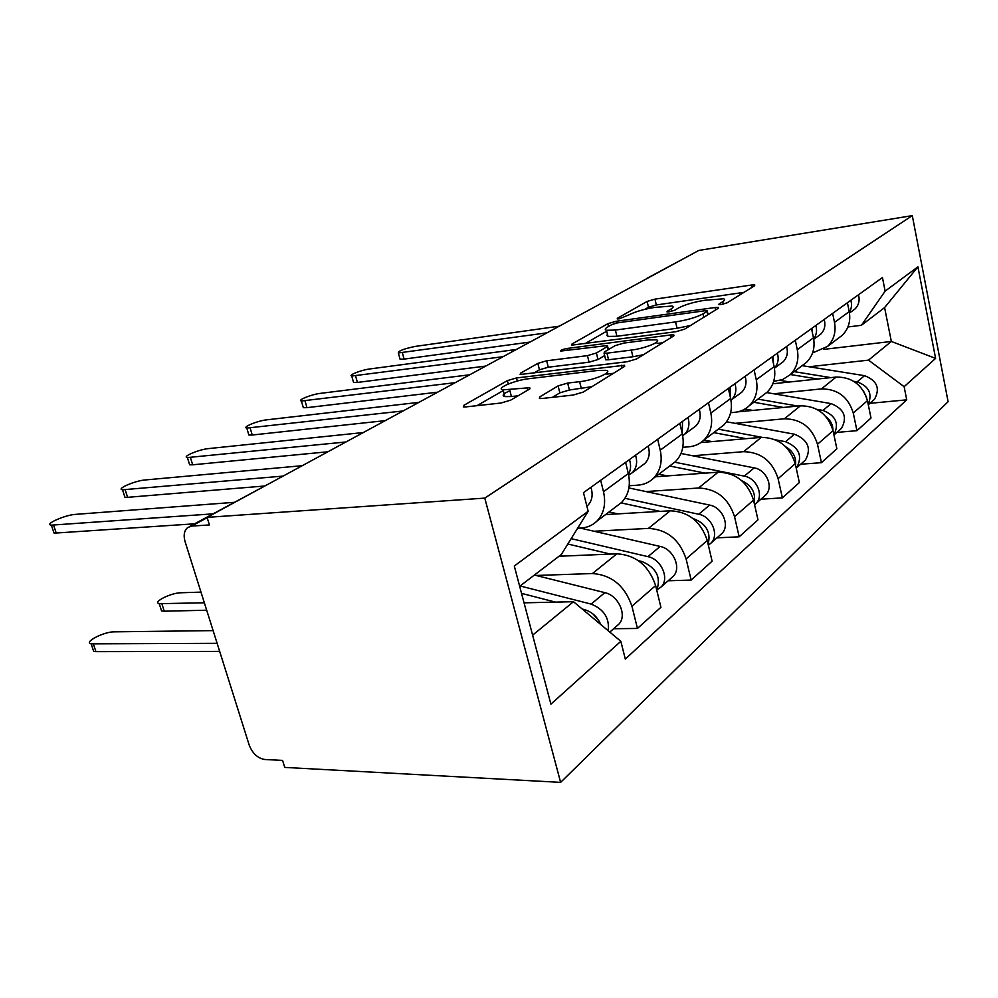 <?xml version="1.0" encoding="UTF-8"?>
<svg xmlns="http://www.w3.org/2000/svg" width="998" height="998" viewBox="0 0 998 998"><rect width="100%" height="100%" fill="white"/><g stroke="black" fill="none" stroke-linecap="round" stroke-linejoin="round"><path stroke-width="1.5" d="M721.167 304.565L727.055 302.843L754.55 285.777L754.8 284.954L751.457 285.041L654.962 299.138L647.128 301.421L617.488 318.212L617.213 318.898L619.147 318.849L628.765 314.944C635.239 311.688 643.86 309.168 654.626 307.409L672.116 306.024C673.775 306.561 673.413 307.546 671.043 308.981L667.225 311.239L667.001 311.9L669.097 311.85L674.885 310.166L678.69 307.908C685.027 304.615 693.785 302.057 704.95 300.236L723.612 298.801C725.209 299.35 724.922 300.311 722.739 301.695L719.059 303.966L718.872 304.615L721.167 304.565M539.681 396.93L539.407 398.501L542.051 398.489L573.289 395.033L583.206 392.089L624.249 366.615L624.486 365.268L516.502 377.943L507.396 380.625L463.758 405.375L463.309 406.959L465.592 406.935L500.971 403.017L510.652 400.161L529.339 389.195L529.701 387.711L503.092 389.856C494.933 388.684 514.743 380.176 528.865 378.704L598.126 370.42L605.936 370.345C614.019 371.655 594.434 380.151 579.626 381.673L567.675 383.057L558.094 385.889L539.681 396.93L540.105 398.576M484.779 498.114L207.073 517.363L698.762 250.448L912.297 215.63L484.779 498.114L560.626 782.37L948.1 401.683L912.297 215.63M675.833 331.735L684.69 329.128L718.086 308.407L718.335 307.446L715.055 307.521L616.028 321.306L607.832 323.689L571.979 344.023L571.567 345.158L675.833 331.735M673.538 336.039L636.612 358.956L627.255 361.725L520.145 374.5L520.569 373.165L537.822 363.384L546.654 360.789L587.448 355.637L596.392 353.005L607.083 346.705L607.42 345.533L560.701 351.071C560.265 350.248 562.385 349.387 567.039 348.477L670.619 334.954L673.787 334.916L673.538 336.039M207.073 517.363L209.43 524.936L191.678 526.096L187.699 527.53C184.168 530.562 183.295 535.29 185.092 541.702L249.188 745.044C252.506 753.49 257.721 758.318 264.832 759.503L282.571 760.401L284.742 767.412L560.626 782.37M646.816 278.417L684.815 258.02M838.12 338.409L842.3 335.241C848.562 328.903 850.87 321.019 849.223 311.601L847.414 302.743M773.724 393.786L821.429 388.908C837.646 388.908 848.263 396.954 853.278 413.035L867.449 400.66C862.559 384.866 852.117 376.995 836.124 377.057L772.814 383.781M867.449 400.66L871.005 418.012L856.945 430.687L836.86 432.396M832.631 313.384L834.503 322.391C836.199 331.985 833.879 339.994 827.567 346.406L812.559 352.943M853.278 413.035L856.945 430.687M802.205 365.617L806.509 362.361C812.921 355.824 815.241 347.653 813.47 337.823L811.511 328.579M800.695 464.22L821.429 462.685L836.86 448.776L833.043 430.699C827.853 414.207 816.988 405.912 800.458 405.812L737.534 411.887M795.281 340.256L797.29 349.674C799.124 359.692 796.803 368.012 790.316 374.624L782.781 379.49L773.662 381.398M735.102 423.339L784.353 418.798C801.12 418.985 812.172 427.468 817.499 444.272L821.429 462.685M762.734 395.52L767.15 392.177C773.724 385.44 776.057 376.932 774.124 366.653L772.015 356.997M760.913 499.2L782.37 497.877L799.361 482.57L795.256 463.683C789.717 446.455 778.415 437.685 761.312 437.374L700.908 442.551M754.089 369.896L756.272 379.751C758.268 390.218 755.948 398.876 749.298 405.699C745.256 409.517 740.391 411.725 734.703 412.324L730.648 412.71M692.687 455.774L743.572 451.682C760.913 452.082 772.427 461.076 778.116 478.641L782.37 497.877M719.146 428.541L723.687 425.098C730.424 418.15 732.744 409.292 730.636 398.539L728.353 388.409M716.963 537.847L739.169 536.812L757.981 519.846L753.54 500.098C747.627 482.046 735.825 472.74 718.136 472.191L655.474 476.77M708.468 402.718L710.838 413.06C713.021 424.038 710.713 433.045 703.902 440.093C699.76 444.023 694.745 446.268 688.87 446.805L682.794 447.316M645.906 491.565L698.488 488.022C716.452 488.696 728.478 498.251 734.553 516.677L739.169 536.812M670.781 465.18L675.446 461.65C682.345 454.477 684.628 445.245 682.32 433.955L679.838 423.327M668.173 580.774L691.14 580.075L712.098 561.188L707.258 540.504C700.92 521.542 688.583 511.637 670.257 510.789L605.561 514.594M657.645 439.295L660.227 450.16C662.635 461.687 660.352 471.093 653.391 478.354C649.137 482.421 643.984 484.679 637.909 485.153L629.227 485.764M594.022 531.248L648.401 528.404C667.013 529.402 679.576 539.594 686.113 558.955L691.14 580.075M616.789 506.086L621.567 502.468C628.615 495.07 630.873 485.427 628.316 473.539L625.596 462.361M613.658 628.715L637.448 628.453L660.925 607.295L655.624 585.564C648.8 565.616 635.888 555.038 616.889 553.815L559.005 556.26M600.671 480.288L603.503 491.727C606.173 503.878 603.952 513.708 596.841 521.193C592.5 525.372 587.186 527.655 580.911 528.042L577.642 528.216M536.176 575.472L592.425 573.538C611.712 574.935 624.873 585.838 631.934 606.248L637.448 628.453M809.041 366.765L868.51 360.141L891.339 341.453L884.59 307.596L861.424 325.286L847.913 326.97M823.699 349.387L891.339 341.453L935.6 358.394L904.126 386.688L868.51 360.141M861.424 325.286L885.139 291.129L917.923 266.828L935.6 358.394M532.62 635.165L573.488 601.707L620.843 641.315L625.309 659.079L906.733 399.836L904.126 386.688M620.843 641.315L550.908 704.164L514.294 566.028L588.159 511.275L561.338 554.476L519.671 586.3M885.139 291.129L882.444 277.544L583.481 492.663L588.159 511.275M573.488 601.707L524.05 602.829M869.907 403.329L906.733 399.836M917.923 266.828L884.59 307.596M743.909 292.377L656.322 304.951L648.488 307.234L644.833 309.343M606.722 331.199L584.978 343.686M707.008 311.388L707.195 310.702L704.925 310.752L617.787 322.816L612.011 324.5L607.732 326.945C604.938 328.579 604.526 329.689 606.497 330.276L615.417 330.064L675.571 321.905C687.273 320.046 696.417 317.376 702.991 313.871L707.008 311.388L707.782 314.794M607.458 334.255L607.994 336.426L616.914 336.264L615.417 330.064M690.516 325.51L677.043 328.267L616.914 336.264M533.693 373.115L539.456 369.809L537.822 363.384M604.651 355.562L597.989 359.542L589.057 362.174L548.276 367.214L539.456 369.809M657.108 343.462L662.734 342.738M631.322 350.086C645.12 348.514 662.959 341.129 656.26 339.831L648.014 339.944L623.887 343.075L615.042 345.67L604.401 351.982L604.077 353.217L606.946 353.167L631.322 350.086L632.919 356.76L643.461 354.714M605.462 358.918L605.674 359.791L608.543 359.767L606.946 353.167M632.919 356.76L608.543 359.767M591.926 386.688L569.409 390.006L559.841 392.85L552.443 397.341M509.916 390.729C503.192 393.674 501.495 395.632 504.851 396.605L511.425 396.543L509.666 389.769M518.087 395.794L511.425 396.543M503.279 390.567L476.944 405.675M613.433 373.339L606.846 374.113M790.428 374.537L817.724 379.015M780.162 380.375L789.817 381.985M863.233 390.542L866.588 397.416M794.233 371.655L830.835 377.618M853.876 381.373L857.095 381.897C868.884 386.164 872.601 393.674 868.223 404.415M802.155 365.655L864.542 375.672C877.105 380.587 880.411 388.471 874.46 399.337L872.689 400.897M849.348 312.212C851.581 308.607 852.067 304.627 850.832 300.286M852.654 310.69L854.962 308.993C858.791 305.139 859.964 300.398 858.467 294.797M530 342.065L404.09 359.105L400.048 359.193L399.799 358.27M559.267 326.171L415.505 346.368C404.028 348.714 398.302 350.909 398.339 352.955L546.979 332.845M753.827 402.269L783.43 407.458M744.92 409.03L752.729 410.415M826.082 416.777C830.635 420.383 832.931 424.899 832.968 430.338M757.969 399.125L797.864 406.061M816.988 409.392L822.951 410.428C835.75 415.455 839.418 423.614 833.929 434.866M766.626 392.563L831.109 403.616C844.121 408.843 847.589 417.077 841.526 428.292L839.705 429.901M713.757 432.621L746.03 438.683M703.964 440.043L712.073 441.59M785.863 446.892C793.123 451.246 796.354 457.321 795.556 465.093M718.31 429.177L762.035 437.324M775.458 439.819L785.526 441.702C799.136 447.391 802.854 456.074 796.654 467.763L796.229 468.199M726.556 421.767L794.47 434.217C807.981 439.819 811.636 448.414 805.473 460.016L803.602 461.662M813.669 338.871C816.539 334.991 817.262 330.525 815.815 325.473M818.31 335.952L820.68 334.205C824.61 330.226 825.77 325.311 824.186 319.46M485.752 366.079L357.421 382.434L353.566 382.496L353.267 381.436M812.547 333.482L811.811 328.367M607.62 334.891L606.821 335.066M516.353 349.475L369.771 368.961C361.426 369.946 347.766 375.298 351.745 376.034L503.004 356.71M774.398 368.1C778.041 363.983 779.039 358.993 777.38 353.142M780.648 363.634L783.081 361.837C787.11 357.746 788.27 352.631 786.574 346.518M437.673 392.177L306.972 407.658L303.342 407.695L302.98 406.473M773.562 364.07L772.963 356.323M469.734 374.774L320.358 393.374C311.65 394.322 296.855 400.248 301.396 400.996L455.213 382.658M669.695 466.004L705.099 473.139M658.905 474.175L667.325 475.909M741.751 480.699C751.806 485.427 755.935 492.787 754.139 502.792M674.71 462.199L744.296 476.133C756.671 478.079 764.169 495.519 756.085 503.441L754.6 504.813M680.985 453.479L754.176 467.875C766.439 469.759 773.849 487.024 765.803 494.896L763.882 496.58M621.03 502.867L660.102 511.388M693.049 518.561L693.423 518.648C706.21 523.626 711.112 532.171 708.143 544.272M609.067 511.937L617.824 513.87M628.927 487.96L709.64 505.088C722.352 507.234 730.212 525.36 721.978 533.443L720.007 535.178M624.948 498.314L698.687 514.244C711.512 516.453 719.483 534.791 711.2 542.924L708.355 545.22M567.837 544.01L610.464 554.077M638.383 560.676L642.063 561.55C656.347 567.775 661.25 577.343 656.759 590.242M560.065 555.449L562.772 556.098M200.985 592.126L180.937 592.762C171.02 592.787 152.27 602.156 159.231 603.678L204.341 602.792M571.155 538.658L647.939 556.647C661.25 559.179 669.745 578.491 661.275 586.836L656.996 589.855M580.262 528.079L660.152 546.442C673.351 548.9 681.709 567.974 673.288 576.27L671.267 578.042M206.686 610.227L164.258 611.188L161.576 610.938L160.765 608.431M730.985 400.235L731.522 399.749C735.663 395.495 736.823 390.118 734.977 383.656M739.169 394.123L741.676 392.289C745.805 388.047 746.953 382.733 745.144 376.333M385.265 420.632L252.244 435.016L248.876 435.028L248.452 433.619M730.349 397.229L730.087 387.174M418.923 402.356L266.803 419.821C257.721 420.707 241.616 427.331 246.793 428.08L403.067 410.964M682.694 435.752L684.566 434.28C688.82 429.876 689.942 424.275 687.959 417.476M693.273 427.868L695.843 425.984C700.072 421.605 701.207 416.066 699.261 409.355M327.905 451.77L192.676 464.806L189.645 464.794L189.133 463.159M682.27 433.731L682.52 421.393M363.334 432.533L208.582 448.589C199.101 449.387 181.461 456.822 187.399 457.571L345.932 441.977M628.678 475.16L632.258 472.74C636.587 468.199 637.685 462.348 635.539 455.2M642.213 465.417L644.845 463.471C649.174 458.968 650.272 453.179 648.164 446.118M264.133 486.051L127.594 497.328L124.95 497.316L124.338 495.432M628.49 474.275C630.886 469.946 631.21 465.056 629.464 459.579M302.257 465.692L145.034 479.976C135.142 480.662 115.706 489.082 122.517 489.793L283.07 476.096M521.542 593.373L555.437 602.118M582.246 609.029L584.529 609.616C592.001 611.886 597.415 616.864 600.771 624.523M213.11 630.611L114.259 631.834C103.904 631.634 83.171 642.338 91.155 643.847L217.115 643.323M593.136 614.094L599.149 621.168M520.108 585.963L591.14 604.102C603.94 609.267 609.628 618.149 608.219 630.748M534.417 575.035L604.838 592.65C618.535 595.482 627.48 615.616 618.872 624.124L616.814 625.946M219.66 651.395L95.933 651.632L93.7 651.42L92.727 648.538M586.886 506.223L587.747 505.462C592.163 500.796 593.224 494.746 590.928 487.298M194.498 523.825L56.212 533.019L54.004 532.994L53.281 530.836M234.093 502.343L75.411 514.382C65.107 514.906 43.538 524.511 51.372 525.148L212.848 513.87M686.113 558.955L707.258 540.504M734.553 516.677L753.54 500.098M778.116 478.641L795.256 463.683M817.499 444.272L833.043 430.699M631.934 606.248L655.624 585.564M592.425 573.538L616.889 553.815M648.401 528.404L670.257 510.789M660.227 450.16L682.32 433.955M698.488 488.022L718.136 472.191M710.838 413.06L730.636 398.539M743.572 451.682L761.312 437.374M756.272 379.751L774.124 366.653M784.353 418.798L800.458 405.812M797.29 349.674L813.47 337.823M821.429 388.908L836.124 377.057M834.503 322.391L849.223 311.601M603.503 491.727L628.316 473.539M207.172 517.688L191.678 526.096M189.483 526.557L270.146 483.119M644.034 280.164L647.914 278.055M723.288 304.153L722.739 301.695M667.388 311.962L667.225 311.239M671.592 311.351L671.043 308.981M617.662 318.948L617.488 318.212M648.488 307.234L647.128 301.421M656.322 304.951L654.962 299.138M751.968 287.374L751.457 285.041M719.221 304.677L719.059 303.966M572.278 345.233L571.979 344.023M608.506 326.496L607.832 323.689M616.452 323.053L616.028 321.306M715.603 309.941L715.055 307.521M677.043 328.267L675.571 321.905M703.765 317.289L702.991 313.871M520.931 374.574L520.569 373.165M548.276 367.214L546.654 360.789M589.057 362.174L587.448 355.637M597.989 359.542L596.392 353.005M607.869 349.936L607.083 346.705M567.513 350.385L567.039 348.477M671.205 337.486L670.619 334.954M559.841 392.85L558.094 385.889M569.409 390.006L567.675 383.057M581.36 388.659L579.626 381.673M527.742 390.131L527.131 387.748M464.195 407.022L463.758 405.375M508.281 384.03L507.396 380.625M517.301 381.036L516.502 377.943M622.103 367.95L621.467 365.293M864.542 375.672L857.095 381.897M402.381 352.855L404.09 359.105M831.109 403.616L822.951 410.428M794.47 434.217L785.526 441.702M355.6 375.959L357.421 382.434M305.014 400.947L306.972 407.658M754.176 467.875L744.296 476.133M709.64 505.088L698.687 514.244M642.063 561.55L640.853 562.56M660.152 546.442L647.939 556.647M164.258 611.188L161.913 603.915M250.149 428.055L252.244 435.016M190.431 457.558L192.676 464.806M125.174 489.793L127.594 497.328M584.529 609.616L583.743 610.277M604.838 592.65L591.14 604.102M95.933 651.632L93.388 644.059M53.58 525.16L56.212 533.019M596.841 521.193L621.567 502.468M827.567 346.406L842.3 335.241M790.316 374.624L806.509 362.361M749.298 405.699L767.15 392.177M703.902 440.093L723.687 425.098M653.391 478.354L675.446 461.65M718.485 308.108L718.335 307.446M708.081 314.62L707.295 311.176M607.994 336.426L606.497 330.276M608.418 349.612L607.62 346.318M605.674 359.791L604.077 353.217M673.974 335.727L673.787 334.916M504.851 396.605L503.092 389.856M529.963 388.771L529.701 387.711M624.723 366.278L624.486 365.268M874.46 399.337L868.297 404.751M849.485 313.023L854.962 308.993M398.339 352.955L400.048 359.193M841.526 428.292L833.954 434.966M805.473 460.016L796.654 467.763M813.744 339.308L820.68 334.205M351.745 376.034L353.566 382.496M774.423 368.212L783.081 361.837M301.396 400.996L303.342 407.695M765.803 494.896L756.085 503.441M721.978 533.443L711.2 542.924M673.288 576.27L661.275 586.836M161.576 610.938L159.231 603.678M731.522 399.749L741.676 392.289M246.793 428.08L248.876 435.028M684.566 434.28L695.843 425.984M187.399 457.571L189.645 464.794M632.258 472.74L644.845 463.471M122.517 489.793L124.95 497.316M618.872 624.124L609.815 632.096M93.7 651.42L91.155 643.847M586.861 506.111L587.747 505.462M51.372 525.148L54.004 532.994"/></g></svg>
